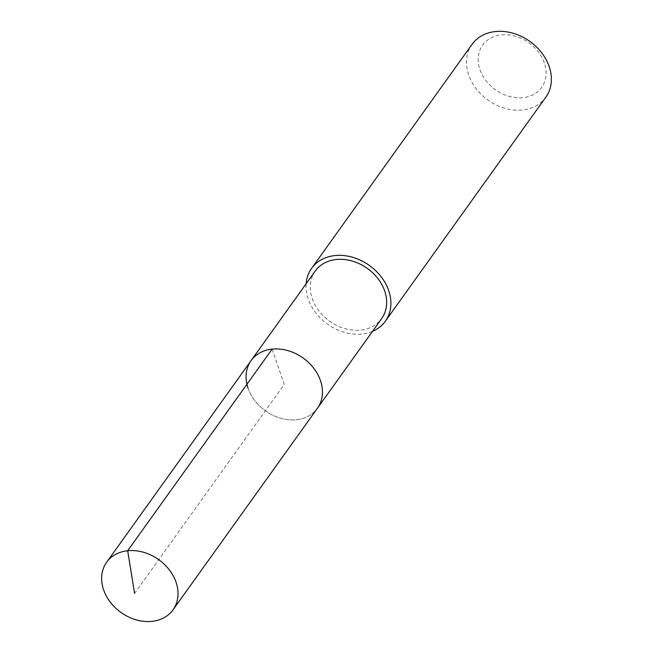 <?xml version="1.0" encoding="UTF-8"?>
<svg xmlns="http://www.w3.org/2000/svg" width="653" height="653" viewBox="0 0 653 653"><rect width="100%" height="100%" fill="white"/><g stroke="black" fill="none" stroke-linecap="round" stroke-linejoin="round"><path stroke-width="0.49" stroke-dasharray="3.27 2.45" d="M248.058 388.225A40.837 32.438 -144.4 0 0 280.578 418.198A40.837 32.438 -144.4 0 0 317.464 408.198A40.837 32.438 35.6 0 1 280.578 418.198A40.837 32.438 35.6 0 1 248.058 388.225A40.837 32.438 -144.4 0 1 251.07 360.636M315.26 271.019A40.837 32.438 -144.4 0 0 312.248 298.609A40.837 32.438 -144.4 0 0 344.768 328.581A40.837 32.438 -144.4 0 0 381.654 318.582M372.512 331.349A45.375 36.046 35.6 0 1 308.224 299.033A45.375 36.046 35.6 0 1 306.11 283.794M472.054 44.339A45.375 36.046 -144.4 0 0 468.707 74.997A45.375 36.046 -144.4 0 0 504.842 108.3A45.375 36.046 -144.4 0 0 545.826 97.183M544.341 62.892A36.299 28.838 -144.4 0 0 501.341 34.895A36.299 28.838 -144.4 0 0 479.963 69.667A36.299 28.838 -144.4 0 0 522.955 97.664A36.299 28.838 -144.4 0 0 544.341 62.892M272.113 349.11L284.267 384.413L134.575 593.389"/><path stroke-width="0.98" d="M176.049 582.239A40.837 32.438 35.6 0 1 173.029 609.829A40.837 32.438 35.6 0 1 136.142 619.836A40.837 32.438 35.6 0 1 103.623 589.863A40.837 32.438 35.6 0 1 106.635 562.274A40.837 32.438 35.6 0 1 143.521 552.267A40.837 32.438 35.6 0 1 176.049 582.239M248.058 388.225A40.837 32.438 35.6 0 1 251.07 360.636L315.26 271.019A40.837 32.438 -144.4 0 1 352.147 261.012A40.837 32.438 -144.4 0 1 384.674 290.993A40.837 32.438 -144.4 0 1 381.654 318.582L317.464 408.198A40.837 32.438 -144.4 0 0 320.476 380.601A40.837 32.438 -144.4 0 0 287.957 350.628A40.837 32.438 -144.4 0 0 251.07 360.636A40.837 32.438 35.6 0 1 287.957 350.628A40.837 32.438 35.6 0 1 320.476 380.601A40.837 32.438 35.6 0 1 317.464 408.198L173.029 609.829M306.11 283.794A45.375 36.046 35.6 0 1 311.571 268.375A45.375 36.046 35.6 0 1 352.555 257.266A45.375 36.046 35.6 0 1 388.69 290.569A45.375 36.046 35.6 0 1 385.343 321.219A45.375 36.046 35.6 0 1 372.512 331.349M385.343 321.219L545.826 97.183A45.375 36.046 -144.4 0 0 549.173 66.524A45.375 36.046 -144.4 0 0 513.038 33.221A45.375 36.046 -144.4 0 0 472.054 44.339L311.571 268.375M134.575 593.389L127.678 550.748L272.113 349.11M251.07 360.636L106.635 562.274"/></g></svg>
